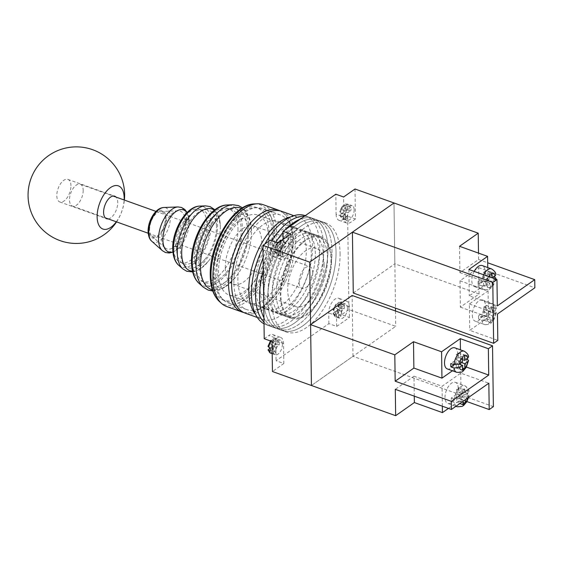 <?xml version="1.0" encoding="UTF-8"?>
<svg xmlns="http://www.w3.org/2000/svg" width="563" height="563" viewBox="0 0 563 563"><rect width="100%" height="100%" fill="white"/><g stroke="black" fill="none" stroke-linecap="round" stroke-linejoin="round"><path stroke-width="0.42" stroke-dasharray="2.81 2.11" d="M280.297 295.455A43.457 22.337 -70.3 0 1 293.837 252.196A43.457 22.337 -70.3 0 1 320.593 236.559A43.457 22.337 -70.3 0 1 331.558 259.473A43.457 22.337 -70.3 0 1 318.018 302.732A43.457 22.337 -70.3 0 1 291.261 318.369A43.457 22.337 -70.3 0 1 280.297 295.455M276.243 294.006A43.457 22.337 -70.3 0 1 289.783 250.746A43.457 22.337 -70.3 0 1 316.54 235.102A43.457 22.337 -70.3 0 1 327.497 258.016A43.457 22.337 -70.3 0 1 313.957 301.275A43.457 22.337 -70.3 0 1 287.207 316.92A43.457 22.337 -70.3 0 1 276.243 294.006A43.457 22.337 -70.3 0 1 289.783 250.746A43.457 22.337 -70.3 0 1 316.54 235.102A43.457 22.337 -70.3 0 1 327.497 258.016A43.457 22.337 -70.3 0 1 313.957 301.275A43.457 22.337 -70.3 0 1 287.207 316.92A43.457 22.337 -70.3 0 1 276.243 294.006M336.041 252.02A57.94 29.776 -70.3 0 1 317.989 309.699A57.94 29.776 -70.3 0 1 282.316 330.558A57.94 29.776 -70.3 0 1 267.699 300.002A57.94 29.776 -70.3 0 1 285.758 242.322A57.94 29.776 -70.3 0 1 321.424 221.463A57.94 29.776 -70.3 0 1 336.041 252.02A57.94 29.776 -70.3 0 1 317.989 309.699A57.94 29.776 -70.3 0 1 282.316 330.558A57.94 29.776 -70.3 0 1 267.699 300.002A57.94 29.776 -70.3 0 1 285.758 242.322A57.94 29.776 -70.3 0 1 321.424 221.463A57.94 29.776 -70.3 0 1 336.041 252.02M340.101 253.477A57.94 29.776 -70.3 0 1 322.043 311.156A57.94 29.776 -70.3 0 1 286.377 332.008A57.94 29.776 -70.3 0 1 271.753 301.451A57.94 29.776 -70.3 0 1 289.811 243.772A57.94 29.776 -70.3 0 1 325.477 222.92A57.94 29.776 -70.3 0 1 340.101 253.477M272.189 292.549A43.457 22.337 -70.3 0 1 285.73 249.289A43.457 22.337 -70.3 0 1 312.479 233.652A43.457 22.337 -70.3 0 1 323.444 256.566A43.457 22.337 -70.3 0 1 309.903 299.826A43.457 22.337 -70.3 0 1 283.154 315.463A43.457 22.337 -70.3 0 1 272.189 292.549A43.457 22.337 -70.3 0 1 285.73 249.289A43.457 22.337 -70.3 0 1 312.479 233.652A43.457 22.337 -70.3 0 1 323.444 256.566A43.457 22.337 -70.3 0 1 309.903 299.826A43.457 22.337 -70.3 0 1 283.154 315.463A43.457 22.337 -70.3 0 1 272.189 292.549M305.245 215.664L309.263 217.107A57.94 29.776 -70.3 0 0 304.484 216.199A57.94 29.776 -70.3 0 1 309.263 217.107L313.317 218.557A57.94 29.776 -70.3 0 0 300.234 219.183A57.94 29.776 -70.3 0 1 313.317 218.557L317.37 220.013A57.94 29.776 -70.3 0 0 283.076 238.916A57.94 29.776 -70.3 0 1 317.37 220.013A57.94 29.776 -70.3 0 1 331.987 250.57A57.94 29.776 -70.3 0 1 313.936 308.25A57.94 29.776 -70.3 0 1 278.263 329.102A57.94 29.776 -70.3 0 1 263.688 300.163A57.94 29.776 -70.3 0 0 278.263 329.102L286.377 332.008M263.639 296.905A57.94 29.776 -70.3 0 1 282.239 240.084A57.94 29.776 -70.3 0 0 263.639 296.905M268.136 291.092A43.457 22.337 -70.3 0 1 281.676 247.833A43.457 22.337 -70.3 0 1 308.425 232.195A43.457 22.337 -70.3 0 1 319.39 255.109A43.457 22.337 -70.3 0 1 305.85 298.369A43.457 22.337 -70.3 0 1 279.093 314.013A43.457 22.337 -70.3 0 1 268.136 291.092A43.457 22.337 -70.3 0 1 281.676 247.833A43.457 22.337 -70.3 0 1 308.425 232.195A43.457 22.337 -70.3 0 1 319.39 255.109A43.457 22.337 -70.3 0 1 305.85 298.369A43.457 22.337 -70.3 0 1 279.093 314.013A43.457 22.337 -70.3 0 1 268.136 291.092M305.202 215.65A57.94 29.776 -70.3 0 1 319.819 246.207A57.94 29.776 -70.3 0 1 301.768 303.886A57.94 29.776 -70.3 0 1 266.095 324.738L270.156 326.195A57.94 29.776 -70.3 0 0 305.822 305.343A57.94 29.776 -70.3 0 0 323.88 247.657A57.94 29.776 -70.3 0 0 309.263 217.107A57.94 29.776 -70.3 0 1 323.88 247.657A57.94 29.776 -70.3 0 1 305.822 305.343A57.94 29.776 -70.3 0 1 270.156 326.195L274.209 327.645A57.94 29.776 -70.3 0 0 309.882 306.793A57.94 29.776 -70.3 0 0 327.933 249.113A57.94 29.776 -70.3 0 0 313.317 218.557A57.94 29.776 -70.3 0 1 327.933 249.113A57.94 29.776 -70.3 0 1 309.882 306.793A57.94 29.776 -70.3 0 1 274.209 327.645A57.94 29.776 -70.3 0 1 263.934 317.792A57.94 29.776 -70.3 0 0 274.209 327.645L278.263 329.102A57.94 29.776 -70.3 0 0 313.936 308.25A57.94 29.776 -70.3 0 0 331.987 250.57A57.94 29.776 -70.3 0 0 317.37 220.013L325.477 222.92M263.273 270.761A57.94 29.776 -70.3 0 1 275.779 242.259A57.94 29.776 -70.3 0 0 263.273 270.761M282.985 232.435A57.94 29.776 -70.3 0 1 285.927 229.232A57.94 29.776 -70.3 0 0 282.985 232.435M264.075 289.642A43.457 22.337 -70.3 0 1 277.615 246.383A43.457 22.337 -70.3 0 1 304.372 230.739A43.457 22.337 -70.3 0 1 315.336 253.66A43.457 22.337 -70.3 0 1 301.796 296.919A43.457 22.337 -70.3 0 1 275.04 312.556A43.457 22.337 -70.3 0 1 264.075 289.642A43.457 22.337 -70.3 0 1 277.615 246.383A43.457 22.337 -70.3 0 1 304.372 230.739A43.457 22.337 -70.3 0 1 315.336 253.66A43.457 22.337 -70.3 0 1 301.796 296.919A43.457 22.337 -70.3 0 1 275.04 312.556A43.457 22.337 -70.3 0 1 264.075 289.642M270.156 326.195A57.94 29.776 -70.3 0 1 263.998 322.184A57.94 29.776 -70.3 0 0 270.156 326.195M263.097 257.847A57.94 29.776 -70.3 0 1 271.725 240.802A57.94 29.776 -70.3 0 0 263.097 257.847M260.022 288.186A43.457 22.337 -70.3 0 1 273.562 244.926A43.457 22.337 -70.3 0 1 300.318 229.289A43.457 22.337 -70.3 0 1 311.283 252.203A43.457 22.337 -70.3 0 1 297.743 295.462A43.457 22.337 -70.3 0 1 270.986 311.107A43.457 22.337 -70.3 0 1 260.022 288.186M266.095 324.738A57.94 29.776 -70.3 0 1 264.019 323.816M262.956 247.699A57.94 29.776 -70.3 0 1 264.934 243.969M83.183 190.364A11.591 5.954 -70.3 0 1 79.566 201.899A11.591 5.954 -70.3 0 1 72.437 206.072A11.591 5.954 -70.3 0 1 69.509 199.964A11.591 5.954 -70.3 0 1 73.12 188.422A11.591 5.954 -70.3 0 1 80.256 184.256A11.591 5.954 -70.3 0 1 83.183 190.364M312.761 272.668A11.591 5.954 -70.3 0 1 309.15 284.202A11.591 5.954 -70.3 0 1 302.014 288.376A11.591 5.954 -70.3 0 1 299.094 282.26A11.591 5.954 -70.3 0 1 302.704 270.726A11.591 5.954 -70.3 0 1 309.84 266.552A11.591 5.954 -70.3 0 1 312.761 272.668M108.209 218.894A11.978 6.158 109.7 0 0 117.723 202.504A11.978 6.158 109.7 0 0 116.027 197.078M70.931 185.734A11.978 6.158 109.7 0 0 67.912 179.414A11.978 6.158 109.7 0 0 60.537 183.728A11.978 6.158 109.7 0 0 56.807 195.65A11.978 6.158 109.7 0 0 59.826 201.962A11.978 6.158 109.7 0 0 67.201 197.655A11.978 6.158 109.7 0 0 70.931 185.734M116.323 221.801A22.935 11.788 109.7 0 0 124.142 199.985M255.032 286.398A43.457 22.337 -70.3 0 1 268.572 243.139A43.457 22.337 -70.3 0 1 295.329 227.501A43.457 22.337 -70.3 0 1 306.286 250.415A43.457 22.337 -70.3 0 1 292.746 293.675A43.457 22.337 -70.3 0 1 265.996 309.312A43.457 22.337 -70.3 0 1 255.032 286.398M237.875 280.247A43.457 22.337 -70.3 0 1 251.415 236.988A43.457 22.337 -70.3 0 1 278.171 221.35A43.457 22.337 -70.3 0 1 289.136 244.265A43.457 22.337 -70.3 0 1 275.596 287.524A43.457 22.337 -70.3 0 1 248.839 303.161A43.457 22.337 -70.3 0 1 237.875 280.247M281.753 211.35A54.083 27.791 -70.3 0 1 295.399 239.866A54.083 27.791 -70.3 0 1 278.544 293.703A54.083 27.791 -70.3 0 1 245.257 313.162M290.459 216.98A54.083 27.791 -70.3 0 1 298.911 217.501A54.083 27.791 -70.3 0 1 312.556 246.017A54.083 27.791 -70.3 0 1 295.702 299.854A54.083 27.791 -70.3 0 1 262.407 319.312A54.083 27.791 -70.3 0 1 255.56 314.344M176.578 248.839A28.375 14.582 -70.3 0 1 199.9 209.943A28.375 14.582 -70.3 0 1 210.041 225.348A28.375 14.582 -70.3 0 1 199.654 255.708A28.375 14.582 -70.3 0 1 181.145 262.245A28.375 14.582 -70.3 0 1 176.578 248.839M195.354 262.126A38.861 19.972 -70.3 0 1 227.283 208.852A38.861 19.972 -70.3 0 1 241.182 229.95A38.861 19.972 -70.3 0 1 226.952 271.535A38.861 19.972 -70.3 0 1 201.603 280.487A38.861 19.972 -70.3 0 1 195.354 262.126M214.123 275.413A49.34 25.356 -70.3 0 1 254.673 207.768A49.34 25.356 -70.3 0 1 272.323 234.56A49.34 25.356 -70.3 0 1 254.251 287.355A49.34 25.356 -70.3 0 1 222.068 298.721A49.34 25.356 -70.3 0 1 214.123 275.413M185.318 221.688A20.05 10.303 109.7 0 0 178.147 210.808A20.05 10.303 109.7 0 0 161.672 238.29A20.05 10.303 109.7 0 0 164.903 247.762A20.05 10.303 109.7 0 0 178.07 243.026A20.05 10.303 109.7 0 0 185.311 222.828A20.05 10.303 109.7 0 0 185.318 221.688M149.603 229.746A13.301 6.84 -70.3 0 1 160.532 211.505A13.301 6.84 -70.3 0 1 165.297 218.726A13.301 6.84 -70.3 0 1 160.42 232.962A13.301 6.84 -70.3 0 1 151.743 236.031A13.301 6.84 -70.3 0 1 149.603 229.746M216.459 226.298A30.529 15.694 109.7 0 0 205.537 209.718A30.529 15.694 109.7 0 0 180.449 251.577A30.529 15.694 109.7 0 0 185.361 266.003A30.529 15.694 109.7 0 0 205.418 258.79A30.529 15.694 109.7 0 0 216.445 228.029A30.529 15.694 109.7 0 0 216.459 226.298M247.593 230.9A41.015 21.077 109.7 0 0 232.927 208.634A41.015 21.077 109.7 0 0 199.218 264.863A41.015 21.077 109.7 0 0 205.819 284.238A41.015 21.077 109.7 0 0 232.765 274.554A41.015 21.077 109.7 0 0 247.579 233.23A41.015 21.077 109.7 0 0 247.593 230.9M215.685 276.524A50.22 25.807 -70.3 0 1 256.96 207.677A50.22 25.807 -70.3 0 1 262.252 208.458A50.22 25.807 -70.3 0 1 274.92 234.94A50.22 25.807 -70.3 0 1 259.269 284.927A50.22 25.807 -70.3 0 1 228.36 303.007A50.22 25.807 -70.3 0 1 223.771 300.248A50.22 25.807 -70.3 0 1 215.685 276.524M233.891 283.048A50.22 25.807 -70.3 0 1 249.536 233.061A50.22 25.807 -70.3 0 1 280.451 214.982A50.22 25.807 -70.3 0 1 293.119 241.464A50.22 25.807 -70.3 0 1 277.475 291.458A50.22 25.807 -70.3 0 1 246.559 309.53A50.22 25.807 -70.3 0 1 233.891 283.048M263.041 204.636A54.083 27.791 -70.3 0 1 276.679 233.159A54.083 27.791 -70.3 0 1 259.832 286.989A54.083 27.791 -70.3 0 1 226.537 306.455M479.071 294.013L478.705 267.657L459.999 280.789L460.365 307.138L479.071 294.013L394.846 263.815L394.001 202.976L395.465 308.13M460.365 307.138L488.445 317.201L469.739 330.333L497.812 340.397M353.275 293.006L394.846 263.815M459.521 246.298L459.887 272.654L478.592 259.522L478.501 253.104M478.592 259.522L487.685 262.78M478.705 267.657L534.85 287.784M459.999 280.789L488.072 290.853L469.373 303.985L469.739 330.333M469.373 303.985L497.446 314.048M488.072 290.853L488.445 317.201M459.887 272.654L487.959 282.717L469.253 295.849L497.333 305.913M468.888 269.494L469.253 295.849M487.748 267.545L487.959 282.717M488.677 276.588A7.34 3.772 109.7 0 0 486.699 281.845L481.252 282.359L478.135 281.247A11.204 5.757 109.7 0 0 478.057 282.978A11.204 5.757 109.7 0 0 478.177 284.575L481.302 285.694L486.749 285.174L489.789 283.048L489.817 288.031L492.09 286.433L492.062 281.444L495.876 278.228M474.215 271.401A11.204 5.757 109.7 0 0 471.815 280.747A11.204 5.757 109.7 0 0 474.644 286.651A11.204 5.757 109.7 0 0 481.541 282.619A11.204 5.757 109.7 0 0 485.032 271.465A11.204 5.757 109.7 0 0 482.202 265.56M489.817 288.031L483.617 285.807L485.897 284.209L485.827 279.213L491.196 275.441A11.204 5.757 109.7 0 0 491.267 273.702A11.204 5.757 109.7 0 0 491.147 272.105L494.265 273.224L495.82 274.61M491.196 275.441L494.258 276.539M491.147 272.105L485.778 275.877L492.322 277.897M486.699 281.845L489.74 279.712L489.697 276.954M485.827 279.213L492.062 281.444M485.897 284.209L492.09 286.433M483.617 285.807L483.547 280.81L489.789 283.048M478.177 284.575L483.547 280.81M478.135 281.247L483.497 277.475L489.74 279.712M483.497 277.475L483.434 272.471L489.627 274.695M483.434 272.471L485.707 270.873L491.907 273.097M485.778 275.877L485.707 270.873M487.185 316.329L490.218 314.196L490.162 309.756A7.34 3.772 109.7 0 0 487.185 316.329L481.731 316.849L478.613 315.73A11.204 5.757 109.7 0 0 478.536 317.469A11.204 5.757 109.7 0 0 478.663 319.066L484.032 315.294L490.267 317.532L487.227 319.664A7.34 3.772 109.7 0 0 490.331 321.973L490.267 317.532M472.301 315.231A11.204 5.757 109.7 0 0 475.123 321.135A11.204 5.757 109.7 0 0 482.019 317.11A11.204 5.757 109.7 0 0 485.51 305.955A11.204 5.757 109.7 0 0 482.688 300.051A11.204 5.757 109.7 0 0 475.791 304.076A11.204 5.757 109.7 0 0 472.301 315.231M484.032 315.294L484.096 320.298L486.376 318.7L486.305 313.697L491.675 309.924A11.204 5.757 109.7 0 0 491.752 308.193A11.204 5.757 109.7 0 0 491.626 306.596L494.75 307.715L496.306 309.101L495.539 310.466A7.34 3.772 109.7 0 0 492.435 308.158L492.386 307.581L490.113 309.186L490.162 309.756M491.675 309.924L494.793 311.043A11.204 5.757 -70.3 0 1 484.483 324.492A11.204 5.757 -70.3 0 1 481.78 320.185L478.663 319.066M491.626 306.596L486.263 310.361L492.498 312.599L495.539 310.466M492.498 312.599L492.435 308.158M486.376 318.7L492.576 320.917L492.548 315.934L496.355 312.711L494.793 311.043M486.263 310.361L486.193 305.364L492.386 307.581M478.613 315.73L483.983 311.965L483.913 306.962L486.193 305.364M486.305 313.697L492.548 315.934M481.78 320.185L487.227 319.664M483.983 311.965L490.218 314.196M483.913 306.962L490.113 309.186M484.096 320.298L490.296 322.522L492.576 320.917M490.331 321.973L490.296 322.522M225.32 267.897A30.902 15.884 -70.3 0 1 234.947 237.129A30.902 15.884 -70.3 0 1 253.969 226.009A30.902 15.884 -70.3 0 1 261.767 242.308A30.902 15.884 -70.3 0 1 252.14 273.069A30.902 15.884 -70.3 0 1 233.11 284.188A30.902 15.884 -70.3 0 1 225.32 267.897M324.154 264.673A30.902 15.884 109.7 0 0 316.357 248.374A30.902 15.884 109.7 0 0 297.334 259.494A30.902 15.884 109.7 0 0 287.7 290.262A30.902 15.884 109.7 0 0 295.498 306.553A30.902 15.884 109.7 0 0 314.52 295.434A30.902 15.884 109.7 0 0 324.154 264.673M268.6 237.509A42.492 21.837 -70.3 0 1 255.363 279.804A42.492 21.837 -70.3 0 1 229.204 295.096A42.492 21.837 -70.3 0 1 218.479 272.689A42.492 21.837 -70.3 0 1 231.724 230.394A42.492 21.837 -70.3 0 1 257.882 215.101A42.492 21.837 -70.3 0 1 268.6 237.509M330.988 259.874A42.492 21.837 -70.3 0 1 317.743 302.169A42.492 21.837 -70.3 0 1 291.585 317.462A42.492 21.837 -70.3 0 1 280.867 295.054A42.492 21.837 -70.3 0 1 294.104 252.759A42.492 21.837 -70.3 0 1 320.27 237.466A42.492 21.837 -70.3 0 1 330.988 259.874M272.02 341.516L276.581 338.321A11.591 5.954 -70.3 0 1 280.627 337.413A11.591 5.954 -70.3 0 1 283.555 343.521L283.829 363.522L276.032 360.728L328.883 323.626L336.681 326.42L349.44 317.462L341.642 314.668L348.933 309.551L395.719 326.322L311.43 385.5L353.008 356.309L352.156 295.469M283.829 363.522L272.443 371.524M355.007 188.999L355.429 219L347.631 216.206L348.933 309.551M395.507 311.008L395.719 326.322M283.083 239.493L283.119 241.97A10.817 5.56 -70.3 0 1 279.748 252.738A10.817 5.56 -70.3 0 1 273.09 256.629A10.817 5.56 -70.3 0 1 270.36 250.929L270.212 240.26M355.429 219L350.869 222.202A11.591 5.954 -70.3 0 1 346.822 223.11A11.591 5.954 -70.3 0 1 343.894 217.001L336.097 214.2L335.822 194.2M336.097 214.2A11.591 5.954 109.7 0 0 339.025 220.316A11.591 5.954 109.7 0 0 343.071 219.408L350.869 222.202M347.631 216.206L343.071 219.408M328.883 323.626L328.736 312.958A10.817 5.56 -70.3 0 1 332.107 302.19A10.817 5.56 -70.3 0 1 338.764 298.299A10.817 5.56 -70.3 0 1 341.495 303.999L341.642 314.668M283.555 343.521L275.757 340.728L276.032 360.728M275.757 340.728A11.591 5.954 109.7 0 0 272.83 334.612A11.591 5.954 109.7 0 0 268.783 335.52L276.581 338.321M264.223 338.722L268.783 335.52M343.894 217.001L343.62 196.994M336.681 326.42L336.533 315.752A10.817 5.56 -70.3 0 1 339.904 304.984A10.817 5.56 -70.3 0 1 346.562 301.092A10.817 5.56 -70.3 0 1 349.292 306.8L349.44 317.462M290.768 234.102L290.916 244.764A10.817 5.56 -70.3 0 1 287.545 255.532A10.817 5.56 -70.3 0 1 280.888 259.43A10.817 5.56 -70.3 0 1 278.157 253.723L278.009 243.054M346.555 206.832L344.472 208.296L344.429 205.249A5.792 2.977 -70.3 0 1 346.555 206.832L349.299 206.558L350.862 207.121A7.727 3.969 -70.3 0 1 351.031 208.683A7.727 3.969 -70.3 0 1 350.911 210.449L347.638 212.751L344.514 211.632L346.597 210.168A5.792 2.977 -70.3 0 1 344.556 214.679L344.514 211.632M354.148 209.802A7.727 3.969 -70.3 0 1 351.741 217.494A7.727 3.969 -70.3 0 1 346.984 220.274A7.727 3.969 -70.3 0 1 345.035 216.199A7.727 3.969 -70.3 0 1 347.441 208.507A7.727 3.969 -70.3 0 1 352.199 205.727A7.727 3.969 -70.3 0 1 354.148 209.802M342.086 216.642L340.524 216.086A7.727 3.969 109.7 0 0 342.304 218.592A7.727 3.969 109.7 0 0 343.866 218.578L345.422 219.134L345.358 214.348L342.086 216.642A7.727 3.969 -70.3 0 1 341.917 215.08A7.727 3.969 -70.3 0 1 342.037 213.314L340.481 212.751L340.108 211.357A5.792 2.977 -70.3 0 1 342.149 206.846L342.452 205.903L343.683 205.664A7.727 3.969 109.7 0 0 340.481 212.751M344.556 214.679L346.139 216.98L347.702 217.536A7.727 3.969 -70.3 0 1 345.422 219.134M346.139 216.98A7.727 3.969 109.7 0 0 349.349 209.893L350.911 210.449M342.037 213.314L345.309 211.012L345.246 206.227A7.727 3.969 -70.3 0 1 347.519 204.629L345.161 204.024L344.429 205.249M345.246 206.227L343.683 205.664M345.309 211.012L342.191 209.893L339.714 211.899L342.452 205.903M342.191 209.893L342.149 206.846M343.866 218.578L342.283 216.276L342.241 213.229L340.158 214.693L339.763 215.432L340.524 216.086M347.702 217.536L347.638 212.751M350.862 207.121L347.589 209.415L347.519 204.629M349.349 209.893L346.597 210.168M347.589 209.415L344.472 208.296M345.358 214.348L342.241 213.229M279.375 241.492A5.792 2.977 -70.3 0 1 281.5 243.082L284.245 242.808L285.807 243.364A7.727 3.969 -70.3 0 1 285.976 244.926A7.727 3.969 -70.3 0 1 285.856 246.7L284.294 246.137L281.542 246.411L279.459 247.875L279.501 250.922L281.085 253.223A7.727 3.969 109.7 0 0 284.294 246.137M289.093 246.045A7.727 3.969 -70.3 0 1 286.687 253.737A7.727 3.969 -70.3 0 1 281.929 256.517A7.727 3.969 -70.3 0 1 279.98 252.442A7.727 3.969 -70.3 0 1 282.387 244.75A7.727 3.969 -70.3 0 1 287.144 241.97A7.727 3.969 -70.3 0 1 289.093 246.045M281.085 253.223L282.647 253.786A7.727 3.969 -70.3 0 1 280.367 255.384L280.304 250.591L277.031 252.893A7.727 3.969 -70.3 0 1 276.862 251.323A7.727 3.969 -70.3 0 1 276.982 249.557L275.427 249.001L275.054 247.607A5.792 2.977 -70.3 0 1 277.095 243.096L274.653 248.142M277.031 252.893L275.469 252.33A7.727 3.969 109.7 0 0 277.249 254.842A7.727 3.969 109.7 0 0 278.812 254.821L277.228 252.527L277.186 249.472L275.103 250.936L274.709 251.675L275.469 252.33M280.367 255.384L278.812 254.821M274.66 248.142L277.137 246.144L280.254 247.263L280.191 242.47A7.727 3.969 -70.3 0 1 282.464 240.873L281.577 240.556M280.191 242.47L279.297 242.153M281.5 243.082L279.417 244.546L279.382 242.097M277.137 246.144L277.095 243.096M280.254 247.263L276.982 249.557M280.304 250.591L277.186 249.472M282.647 253.786L282.584 248.994L279.459 247.875M285.856 246.7L282.584 248.994M285.807 243.364L282.535 245.658L279.417 244.546M282.535 245.658L282.464 240.873M277.566 341.079A7.727 3.969 109.7 0 0 275.786 338.567A7.727 3.969 109.7 0 0 274.23 338.588L273.428 338.546L272.696 339.771A5.792 2.977 -70.3 0 1 274.821 341.354L277.566 341.079L279.128 341.635A7.727 3.969 -70.3 0 1 279.297 343.205A7.727 3.969 -70.3 0 1 279.171 344.971L275.898 347.272L275.969 352.058A7.727 3.969 -70.3 0 1 273.688 353.655L272.133 353.1L270.55 350.798A5.792 2.977 -70.3 0 1 268.424 349.215M282.415 344.324A7.727 3.969 -70.3 0 1 280.008 352.016A7.727 3.969 -70.3 0 1 275.251 354.796A7.727 3.969 -70.3 0 1 273.301 350.721A7.727 3.969 -70.3 0 1 275.708 343.029A7.727 3.969 -70.3 0 1 280.465 340.249A7.727 3.969 -70.3 0 1 282.415 344.324M275.969 352.058L274.406 351.502A7.727 3.969 109.7 0 0 277.615 344.415L279.171 344.971M274.23 338.588L275.786 339.144L275.856 343.937L272.738 342.818L272.696 339.771M270.416 341.368L270.458 344.415L268.375 345.879A5.792 2.977 -70.3 0 1 270.416 341.368L270.719 340.425L271.95 340.186L273.512 340.749A7.727 3.969 -70.3 0 1 275.786 339.144M273.688 353.655L273.625 348.87L270.507 347.751L270.55 350.798M277.615 344.415L274.864 344.69L272.781 346.154L272.823 349.201L274.406 351.502M274.821 341.354L272.738 342.818M273.625 348.87L270.353 351.164M273.512 340.749L273.576 345.534L270.303 347.835M279.128 341.635L275.856 343.937M267.974 346.414L268.375 345.879M273.576 345.534L270.458 344.415M275.898 347.272L272.781 346.154M342.621 304.836A7.727 3.969 109.7 0 0 340.84 302.324A7.727 3.969 109.7 0 0 339.285 302.345L338.483 302.303L337.751 303.52A5.792 2.977 -70.3 0 1 339.876 305.111L342.621 304.836L344.183 305.392A7.727 3.969 -70.3 0 1 344.352 306.955A7.727 3.969 -70.3 0 1 344.225 308.728L340.953 311.022L341.023 315.815A7.727 3.969 -70.3 0 1 338.743 317.412L337.188 316.849L335.604 314.555A5.792 2.977 -70.3 0 1 333.479 312.965L333.085 313.711L333.845 314.358A7.727 3.969 109.7 0 0 335.625 316.87A7.727 3.969 109.7 0 0 337.188 316.849M347.47 308.074A7.727 3.969 -70.3 0 1 345.063 315.766A7.727 3.969 -70.3 0 1 340.305 318.545A7.727 3.969 -70.3 0 1 338.356 314.471A7.727 3.969 -70.3 0 1 340.763 306.786A7.727 3.969 -70.3 0 1 345.52 303.999A7.727 3.969 -70.3 0 1 347.47 308.074M338.743 317.412L338.68 312.62L335.407 314.921A7.727 3.969 -70.3 0 1 335.238 313.352A7.727 3.969 -70.3 0 1 335.358 311.585L333.803 311.029L333.43 309.636A5.792 2.977 -70.3 0 1 335.471 305.125L335.513 308.172L333.029 310.171L335.773 304.182L337.005 303.943L338.567 304.499A7.727 3.969 -70.3 0 1 340.84 302.901L340.911 307.687L337.793 306.575L337.751 303.52M335.407 314.921L333.845 314.358M341.023 315.815L339.461 315.252A7.727 3.969 109.7 0 0 342.67 308.165L344.225 308.728M339.285 302.345L340.84 302.901M338.68 312.62L335.562 311.508L335.604 314.555M335.562 311.508L333.479 312.965M342.67 308.165L339.918 308.447L337.835 309.903L337.877 312.951L339.461 315.252M339.876 305.111L337.793 306.575M338.567 304.499L338.63 309.291L335.358 311.585M344.183 305.392L340.911 307.687M335.471 305.125L335.773 304.182M338.63 309.291L335.513 308.172M340.953 311.022L337.835 309.903M466.952 358.828L463.884 357.73A11.204 5.757 109.7 0 0 463.961 355.992A11.204 5.757 109.7 0 0 463.842 354.394L458.472 358.167L462.399 359.574M447.339 368.941A11.204 5.757 109.7 0 0 454.235 364.908A11.204 5.757 109.7 0 0 457.726 353.761A11.204 5.757 109.7 0 0 454.897 347.85M464.257 351.206A11.204 5.757 -70.3 0 1 466.959 355.513L463.842 354.394M458.472 358.167L458.402 353.163L456.121 354.767L456.192 359.764L450.822 363.536M463.884 357.73L458.521 361.502L458.592 366.499L456.311 368.096L456.241 363.1L454.003 364.669M456.241 363.1L459.302 364.198M456.192 359.764L462.434 362.002M466.959 355.513L468.515 356.9M458.521 361.502L461.583 362.6M456.311 368.096L462.505 370.32M458.592 366.499L462.519 367.906M456.121 354.767L462.322 356.984M458.402 353.163L464.602 355.387M467.853 397.935A7.34 3.772 109.7 0 0 468.275 396.092L469.049 395.008L467.487 393.333L464.369 392.221A11.204 5.757 109.7 0 0 464.447 390.483A11.204 5.757 109.7 0 0 464.32 388.885L467.445 390.004L468.993 391.391L468.226 392.756L465.193 394.888L465.08 389.877L462.8 391.475L462.913 396.486L459.88 398.618L454.425 399.139A11.204 5.757 -70.3 0 1 464.735 385.69A11.204 5.757 -70.3 0 1 467.445 390.004M458.205 388.245A11.204 5.757 109.7 0 0 455.383 382.34A11.204 5.757 109.7 0 0 448.486 386.373A11.204 5.757 109.7 0 0 444.995 397.52A11.204 5.757 109.7 0 0 447.817 403.432A11.204 5.757 109.7 0 0 454.714 399.399A11.204 5.757 109.7 0 0 458.205 388.245M465.08 389.877L458.887 387.654L456.607 389.251L456.677 394.255L451.308 398.02A11.204 5.757 109.7 0 0 451.23 399.758A11.204 5.757 109.7 0 0 451.357 401.356L454.475 402.475L459.922 401.954A7.34 3.772 109.7 0 0 460.386 403.178M451.308 398.02L454.425 399.139M451.357 401.356L456.72 397.584L462.962 399.821L459.922 401.954M462.962 399.821L462.983 401.363M468.275 396.092L465.242 398.224L465.263 399.758M456.677 394.255L462.913 396.486M456.607 389.251L462.8 391.475M458.887 387.654L458.951 392.65L465.193 394.888M464.32 388.885L458.951 392.65M464.369 392.221L459 395.986L465.242 398.224M459 395.986L459.07 400.99L462.997 402.397M459.07 400.99L456.79 402.587L462.99 404.811M456.72 397.584L456.79 402.587M448.451 408.4L461.132 399.498L466.889 401.56M493.378 406.634L353.008 356.309M452.441 370.771L460.654 365.007L460.443 349.841M460.654 365.007L466.41 367.069M414.269 396.141L413.988 376.211L395.289 389.336M413.988 376.211L442.061 386.274L460.766 373.142L488.839 383.206M461.132 399.498L460.766 373.142M442.342 406.204L442.061 386.274M172.876 251.872A22.281 11.45 109.7 0 0 181.124 245.391A22.281 11.45 109.7 0 0 189.168 222.941A22.281 11.45 109.7 0 0 189.182 221.674A22.281 11.45 109.7 0 0 186.923 212.701M192.504 271.197A32.767 16.841 109.7 0 0 208.472 261.155A32.767 16.841 109.7 0 0 220.302 228.142A32.767 16.841 109.7 0 0 220.316 226.284A32.767 16.841 109.7 0 0 214.355 210.245M212.371 289.818A43.252 22.231 109.7 0 0 235.82 276.919A43.252 22.231 109.7 0 0 251.436 233.349A43.252 22.231 109.7 0 0 251.457 230.886A43.252 22.231 109.7 0 0 241.527 208.486M269.121 233.497A49.199 25.286 -70.3 0 1 240.697 296.328A49.199 25.286 -70.3 0 1 211.09 274.237A49.199 25.286 -70.3 0 1 239.514 211.406A49.199 25.286 -70.3 0 1 269.121 233.497M219.493 301.606A52.999 27.242 109.7 0 0 254.068 289.396A52.999 27.242 109.7 0 0 273.477 232.681A52.999 27.242 109.7 0 0 254.518 203.905M232.772 204.77A44.674 22.963 -70.3 0 1 248.747 229.028A44.674 22.963 -70.3 0 1 232.392 276.834A44.674 22.963 -70.3 0 1 203.25 287.123M237.98 228.895A38.713 19.895 -70.3 0 1 215.615 278.333A38.713 19.895 -70.3 0 1 192.321 260.95A38.713 19.895 -70.3 0 1 214.686 211.512A38.713 19.895 -70.3 0 1 237.98 228.895M199.035 283.365A42.514 21.851 109.7 0 0 226.769 273.576A42.514 21.851 109.7 0 0 242.336 228.078A42.514 21.851 109.7 0 0 227.128 204.995M205.382 205.861A34.188 17.573 -70.3 0 1 217.614 224.419A34.188 17.573 -70.3 0 1 205.094 261.007A34.188 17.573 -70.3 0 1 182.792 268.882M206.839 224.292A28.227 14.504 -70.3 0 1 190.533 260.338A28.227 14.504 -70.3 0 1 173.545 247.664A28.227 14.504 -70.3 0 1 189.858 211.618A28.227 14.504 -70.3 0 1 206.839 224.292M178.577 265.131A32.028 16.461 109.7 0 0 199.471 257.748A32.028 16.461 109.7 0 0 211.202 223.476A32.028 16.461 109.7 0 0 199.745 206.086M177.992 206.945A23.702 12.182 -70.3 0 1 186.473 219.816A23.702 12.182 -70.3 0 1 177.795 245.186A23.702 12.182 -70.3 0 1 162.334 250.641M151.728 241.196A18.269 9.388 109.7 0 0 163.65 236.981A18.269 9.388 109.7 0 0 170.343 217.431A18.269 9.388 109.7 0 0 163.805 207.508M166.064 218.184A14.617 7.509 -70.3 0 1 157.626 236.847A14.617 7.509 -70.3 0 1 148.829 230.288A14.617 7.509 -70.3 0 1 157.274 211.625A14.617 7.509 -70.3 0 1 166.064 218.184M278.636 210.231A54.083 27.791 -70.3 0 1 292.274 238.747A54.083 27.791 -70.3 0 1 275.427 292.584A54.083 27.791 -70.3 0 1 242.132 312.043M494.314 276.56A11.204 5.757 -70.3 0 1 484.004 290.008A11.204 5.757 -70.3 0 1 481.302 285.694M486.749 285.174A7.34 3.772 109.7 0 0 489.845 287.489M481.252 282.359A11.204 5.757 -70.3 0 1 483.575 274.758M491.562 268.917A11.204 5.757 -70.3 0 1 494.265 273.224M492.125 285.891A7.34 3.772 109.7 0 0 495.102 279.311M481.731 316.849A11.204 5.757 -70.3 0 1 492.041 303.401A11.204 5.757 -70.3 0 1 494.75 307.715M492.611 320.375A7.34 3.772 109.7 0 0 495.581 313.802M349.292 306.8L341.495 303.999M336.533 315.752L328.736 312.958M278.157 253.723L270.36 250.929M290.916 244.764L283.119 241.97M349.299 206.558A7.727 3.969 109.7 0 0 347.519 204.052A7.727 3.969 109.7 0 0 345.964 204.066M342.283 216.276A5.792 2.977 -70.3 0 1 340.158 214.693M284.245 242.808A7.727 3.969 109.7 0 0 282.464 240.295A7.727 3.969 109.7 0 0 282.077 240.197M277.777 242.977A7.727 3.969 109.7 0 0 275.427 249.001M281.542 246.411A5.792 2.977 -70.3 0 1 279.501 250.922M277.228 252.527A5.792 2.977 -70.3 0 1 275.103 250.936M270.571 353.114A7.727 3.969 109.7 0 0 272.133 353.1M271.95 340.186A7.727 3.969 109.7 0 0 271.134 341.199M274.864 344.69A5.792 2.977 -70.3 0 1 272.823 349.201M337.005 303.943A7.727 3.969 109.7 0 0 333.803 311.029M339.918 308.447A5.792 2.977 -70.3 0 1 337.877 312.951M467.009 358.849A11.204 5.757 -70.3 0 1 456.699 372.298M468.226 392.756A7.34 3.772 109.7 0 0 465.129 390.448M467.487 393.333A11.204 5.757 -70.3 0 1 457.177 406.782M456.143 406.162A11.204 5.757 -70.3 0 1 454.475 402.475M462.849 392.045A7.34 3.772 109.7 0 0 459.88 398.618M300.318 229.289L320.593 236.559M270.986 311.107L291.261 318.369M72.437 206.072L105.288 217.846M148.182 233.23L302.014 288.376M80.256 184.256L113.107 196.03M156.007 211.406L309.84 266.552M67.912 179.414L114.697 196.191M116.562 221.892A48.284 48.284 0 0 0 124.381 200.069M59.826 201.962L106.618 218.733M278.171 221.35L295.329 227.501M257.34 317.497L262.407 319.312M293.837 215.678L298.911 217.501M248.839 303.161L265.996 309.312M178.07 243.026L174.403 246.51L177.563 246.685L180.111 248.557L179.484 244.532C179.316 240.098 180.695 234.687 183.629 228.304C186.634 223.215 188.894 220.4 190.4 219.859L187.247 219.676L184.692 217.811L185.311 222.828M205.418 258.79C202.771 262.027 200.618 264.047 198.957 264.849L197.81 265.328L199.985 266.109C199.661 267.101 199.084 264.336 198.26 257.819C197.958 250.915 200.118 242.54 204.735 232.688C211.301 220.217 217.881 218.31 216.903 218.93L214.728 218.148L215.305 219.246C215.946 220.654 216.333 223.054 216.459 226.439L216.445 228.029M232.765 274.554C229.155 279.023 226.002 281.943 223.3 283.295L220.309 284.301L218.803 281.69C217.768 279.347 217.177 275.814 217.029 271.106C216.466 256.425 224.616 234.75 234.363 224.616C243.54 215.735 243.617 218.585 244.314 217.853L245.827 220.464C246.854 222.814 247.446 226.34 247.593 231.041L247.579 233.23M172.904 252.147L177.774 249.008L181.124 245.391C177.127 249.444 175.248 251.049 175.494 250.204L176.923 250.718C176.662 251.429 176.233 249.381 175.621 244.588C175.41 239.542 176.979 233.427 180.35 226.242C186.015 218.141 189.006 214.784 189.309 216.157L187.88 215.65C188.485 216.122 188.915 218.162 189.182 221.78L187.12 212.504M192.68 271.915L196.128 271.063L202.673 267.207L208.472 261.155C201.561 268.03 197.958 270.69 197.676 269.142L196.79 268.284C196.586 267.925 194.763 266.158 194.397 257.875C193.961 246.073 200.421 228.874 208.261 220.703C217.684 212.026 216.333 216.108 217.044 215.115C218.015 214.137 219.106 217.888 220.316 226.382L219.718 220.042L214.946 209.802M212.758 290.994L219.324 289.98L227.945 285.068L235.82 276.919C226.622 286.461 221.041 290.142 219.091 287.953L216.762 285.99C216.129 285.138 213.588 281.943 213.166 271.162C212.652 255.567 220.809 233.539 231.154 222.406C237.431 216.452 241.189 213.736 242.428 214.25L245.531 214.193C248.262 214.081 250.232 219.676 251.457 230.992L250.528 221.991L245.116 210.217L242.576 207.824M160.532 211.505L178.147 210.808M199.9 209.943L205.537 209.718M227.283 208.852L232.927 208.634M254.673 207.768L256.96 207.677M280.451 214.982L262.252 208.458M243.793 312.549L251.239 312.824L254.94 311.909L265.131 306.202L275.413 295.476L282.471 284.364L288.376 270.979L293.865 240.295L292.64 229.162L288.481 218.528L286.18 215.446L280.233 210.9M246.559 309.53L228.36 303.007M222.068 298.721L223.771 300.248M201.603 280.487L205.819 284.238M181.145 262.245L185.361 266.003M151.743 236.031L164.903 247.762M495.743 279.121L493.462 285.216L491.963 287.257L488.846 289.685L484.004 290.008L474.644 286.651M496.355 312.711L493.941 319.7L490.999 323.12C490.5 324.274 488.332 324.724 484.483 324.492L475.123 321.135M496.306 309.101C496.496 307.307 495.074 305.413 492.041 303.401L482.688 300.051M316.357 248.374L253.969 226.009M229.204 295.096L291.585 317.462M257.882 215.101L320.27 237.466M295.498 306.553L233.11 284.188M346.562 301.092L338.764 298.299M280.888 259.43L273.09 256.629M339.025 220.316L346.822 223.11M272.83 334.612L280.627 337.413M339.763 215.432L342.304 218.592L346.984 220.274M345.161 204.024L347.519 204.052L352.199 205.727M274.709 251.675L277.249 254.842L281.929 256.517M282.098 240.19L287.144 241.97M272.196 353.698L275.251 354.796M273.428 338.546L275.786 338.567L280.465 340.249M270.317 340.904L270.719 340.425M333.085 313.711L335.625 316.87L340.305 318.545M338.483 302.303L340.84 302.324L345.52 303.999M468.993 391.391C469.19 389.603 467.769 387.703 464.735 385.69L455.383 382.34M455.903 406.324L447.817 403.432M468.578 397.429L469.049 395.008"/><path stroke-width="0.84" d="M263.688 300.163A57.94 29.776 -70.3 0 1 263.646 298.545A57.94 29.776 -70.3 0 1 263.639 296.905A57.94 29.776 -70.3 0 0 263.646 298.545A57.94 29.776 -70.3 0 0 263.688 300.163M282.239 240.084A57.94 29.776 -70.3 0 1 283.076 238.916A57.94 29.776 -70.3 0 0 282.239 240.084M263.934 317.792A57.94 29.776 -70.3 0 1 259.592 297.095A57.94 29.776 -70.3 0 1 263.273 270.761A57.94 29.776 -70.3 0 0 259.592 297.095A57.94 29.776 -70.3 0 0 263.934 317.792M275.779 242.259A57.94 29.776 -70.3 0 1 282.985 232.435A57.94 29.776 -70.3 0 0 275.779 242.259M285.927 229.232A57.94 29.776 -70.3 0 1 300.234 219.183A57.94 29.776 -70.3 0 0 285.927 229.232M263.998 322.184A57.94 29.776 -70.3 0 1 255.539 295.638A57.94 29.776 -70.3 0 1 263.097 257.847A57.94 29.776 -70.3 0 0 255.539 295.638A57.94 29.776 -70.3 0 0 263.998 322.184M271.725 240.802A57.94 29.776 -70.3 0 1 304.484 216.199A57.94 29.776 -70.3 0 0 271.725 240.802M264.019 323.816A57.94 29.776 -70.3 0 1 251.478 294.189A57.94 29.776 -70.3 0 1 262.956 247.699M264.934 243.969A57.94 29.776 -70.3 0 1 305.202 215.65L305.245 215.664M116.027 197.078A11.978 6.158 109.7 0 0 114.697 196.191A11.978 6.158 109.7 0 0 107.329 200.498A11.978 6.158 109.7 0 0 103.599 212.42A11.978 6.158 109.7 0 0 106.618 218.733A11.978 6.158 109.7 0 0 108.209 218.894M124.142 199.985A22.935 11.788 109.7 0 0 110.383 187.669A22.935 11.788 109.7 0 0 97.132 216.959A22.935 11.788 109.7 0 0 110.932 227.255A22.935 11.788 109.7 0 0 116.323 221.801M257.34 317.497L245.257 313.162A54.083 27.791 -70.3 0 1 231.611 284.646A54.083 27.791 -70.3 0 1 248.459 230.809A54.083 27.791 -70.3 0 1 281.753 211.35L293.837 215.678M255.56 314.344A54.083 27.791 -70.3 0 1 248.769 290.797A54.083 27.791 -70.3 0 1 290.459 216.98M242.132 312.043L226.537 306.455A54.083 27.791 -70.3 0 1 221.604 303.485A54.083 27.791 -70.3 0 1 212.898 277.939A54.083 27.791 -70.3 0 1 257.34 203.799A54.083 27.791 -70.3 0 1 263.041 204.636L278.636 210.231A54.083 27.791 -70.3 0 0 245.341 229.697A54.083 27.791 -70.3 0 0 228.494 283.527A54.083 27.791 -70.3 0 0 242.132 312.043L243.793 312.549M478.501 253.104L478.219 233.166L459.521 246.298L487.593 256.362L468.888 269.494L496.96 279.558L492.794 282.485L352.424 232.167L353.275 293.006L493.645 343.324L497.812 340.397L497.446 314.048L534.85 287.784L534.737 279.649L487.685 262.78M478.219 233.166L394.001 202.976L352.424 232.167M492.794 282.485L493.645 343.324M496.96 279.558L497.333 305.913L534.737 279.649M487.593 256.362L487.748 267.545M494.258 276.539L495.876 278.228L495.743 279.121M492.322 277.897L495.053 275.983A7.34 3.772 109.7 0 0 491.956 273.667L491.907 273.097L489.627 274.695L489.676 275.265A7.34 3.772 109.7 0 0 488.677 276.588M492.013 277.784L491.956 273.667M483.575 274.758A11.204 5.757 -70.3 0 1 491.562 268.917L482.202 265.56A11.204 5.757 109.7 0 0 474.215 271.401M489.697 276.954L489.676 275.265M491.562 268.917C494.595 270.923 496.017 272.823 495.82 274.61L495.053 275.983M282.971 231.302L290.768 234.102L278.009 243.054L270.212 240.26L262.921 245.377L309.713 262.154L394.001 202.976L355.007 188.999L343.62 196.994L335.822 194.2L282.971 231.302L283.083 239.493M395.177 381.2L413.875 368.075L413.509 341.72L394.804 354.852L395.177 381.2L451.322 401.335L451.435 409.463L395.289 389.336L395.655 415.691L272.443 371.524L272.02 341.516L264.223 338.722L262.921 245.377M466.889 401.56L489.212 409.561L493.378 406.634L492.526 345.795L352.156 295.469L310.586 324.661L311.43 385.5L309.713 262.154M395.465 308.13L395.507 311.008M281.577 240.556L280.107 240.274L279.382 242.097M279.297 242.153L278.629 241.914A7.727 3.969 109.7 0 0 277.777 242.977M276.961 242.681L278.629 241.914M270.296 347.899L268.03 349.954L270.353 351.164A7.727 3.969 -70.3 0 1 270.184 349.602A7.727 3.969 -70.3 0 1 270.303 347.835L268.748 347.272L268.375 345.879M454.003 364.669L450.872 366.865A11.204 5.757 109.7 0 1 450.752 365.267A11.204 5.757 109.7 0 1 450.822 363.536L453.947 364.655A11.204 5.757 -70.3 0 1 464.257 351.206L454.897 347.85A11.204 5.757 109.7 0 0 448 351.882A11.204 5.757 109.7 0 0 444.51 363.036A11.204 5.757 109.7 0 0 447.339 368.941L456.699 372.298A11.204 5.757 -70.3 0 1 453.989 367.984L459.443 367.47A7.34 3.772 109.7 0 0 462.54 369.778L462.505 370.32L464.785 368.723L464.82 368.181A7.34 3.772 109.7 0 0 467.797 361.601L464.756 363.733L464.82 368.181M459.302 364.198L462.476 365.338L459.443 367.47M462.476 365.338L462.54 369.778M464.257 351.206C467.29 353.212 468.712 355.112 468.515 356.9L467.747 358.272L464.707 360.404L464.602 355.387L462.322 356.984L462.434 362.002L459.394 364.134L453.947 364.655M467.797 361.601L468.571 360.517L466.952 358.828M450.872 366.865L453.989 367.984M462.399 359.574L464.707 360.404M461.583 362.6L464.756 363.733M462.519 367.906L464.785 368.723M462.983 401.363L462.99 404.811L465.27 403.207L465.298 402.665A7.34 3.772 109.7 0 0 467.853 397.935M465.263 399.758L465.298 402.665M462.997 402.397L465.27 403.207M395.655 415.691L414.361 402.559L442.434 412.623L448.451 408.4M413.509 341.72L441.582 351.784L460.288 338.652L488.36 348.715L492.526 345.795M394.804 354.852L310.586 324.661M489.212 409.561L488.839 383.206L451.435 409.463M451.322 401.335L488.726 375.071L488.36 348.715M460.443 349.841L460.288 338.652M466.41 367.069L488.726 375.071M413.875 368.075L441.948 378.139L452.441 370.771M441.948 378.139L441.582 351.784M442.434 412.623L442.342 406.204M414.361 402.559L414.269 396.141M186.923 212.701A22.281 11.45 109.7 0 0 172.053 215.08A22.281 11.45 109.7 0 0 162.904 240.127A22.281 11.45 109.7 0 0 172.876 251.872M214.355 210.245A32.767 16.841 109.7 0 0 193.222 218.93A32.767 16.841 109.7 0 0 181.673 253.413A32.767 16.841 109.7 0 0 192.504 271.197M241.527 208.486A43.252 22.231 109.7 0 0 214.461 222.871A43.252 22.231 109.7 0 0 200.442 266.7A43.252 22.231 109.7 0 0 212.371 289.818M210.963 276.567A52.999 27.242 109.7 0 0 219.493 301.606C213.483 295.842 210.4 287.13 210.259 275.469C209.274 244.574 232.786 203.869 254.518 203.905A52.999 27.242 109.7 0 0 210.963 276.567M212.758 290.994L208.233 290.121L203.25 287.123A44.674 22.963 -70.3 0 1 196.058 266.017A44.674 22.963 -70.3 0 1 232.772 204.77L227.128 204.995A42.514 21.851 109.7 0 0 192.194 263.28A42.514 21.851 109.7 0 0 199.035 283.365L196.346 280.318C193.193 275.624 191.575 269.578 191.49 262.182C190.766 237.466 209.345 205.073 227.128 204.995M192.68 271.915L186.825 271.303L182.792 268.882A34.188 17.573 -70.3 0 1 177.289 252.731A34.188 17.573 -70.3 0 1 205.382 205.861L199.745 206.086A32.028 16.461 109.7 0 0 173.418 249.993A32.028 16.461 109.7 0 0 178.577 265.131C177.436 264.202 174.741 261.492 173.284 254.722L172.714 248.895C172.243 230.351 185.924 206.255 199.745 206.086M172.904 252.147L169.203 253.026L165.409 252.491L162.334 250.641A23.702 12.182 -70.3 0 1 158.513 239.444A23.702 12.182 -70.3 0 1 177.992 206.945L163.805 207.508A18.269 9.388 109.7 0 0 148.787 232.561A18.269 9.388 109.7 0 0 151.728 241.196C150.919 240.598 148.386 238.114 148.083 231.456C147.907 220.992 155.304 207.747 163.805 207.508M282.077 240.197A7.727 3.969 109.7 0 0 280.909 240.31M268.79 350.608A7.727 3.969 109.7 0 0 270.571 353.114L272.196 353.698M271.134 341.199A7.727 3.969 109.7 0 0 268.748 347.272M467.747 358.272A7.34 3.772 109.7 0 0 464.651 355.957M462.371 357.554A7.34 3.772 109.7 0 0 459.394 364.134M460.386 403.178A7.34 3.772 109.7 0 0 463.025 404.269M455.903 406.324L457.177 406.782A11.204 5.757 -70.3 0 1 456.143 406.162M105.288 217.846L148.182 233.23M113.107 196.03L156.007 211.406M124.381 200.069A48.284 48.284 0 0 0 48.601 155.641A48.284 48.284 0 0 0 36.827 222.906A48.284 48.284 0 0 0 116.562 221.892M151.728 241.196L162.334 250.641M178.577 265.131L182.792 268.882M199.035 283.365L203.25 287.123M219.493 301.606L221.604 303.485M254.518 203.905L257.34 203.799M280.233 210.9L278.636 210.231M187.12 212.504L184.812 209.471L181.539 207.473L177.992 206.945M214.946 209.802L210.02 206.544L205.382 205.861M242.576 207.824L238.508 205.622L232.772 204.77M280.107 240.267L282.464 240.295M270.571 353.114L268.03 349.954M267.974 346.414L270.719 340.425M456.699 372.298C460.541 372.53 462.716 372.073 463.215 370.926L466.157 367.505L468.571 360.517M457.177 406.782L462.019 406.458L463.694 405.416L466.636 401.989L468.578 397.429"/></g></svg>
